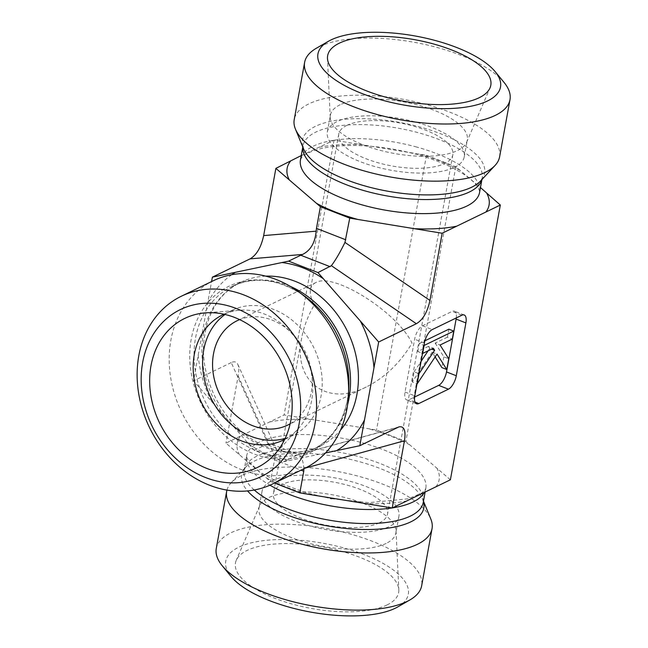 <?xml version="1.0" encoding="UTF-8"?>
<svg xmlns="http://www.w3.org/2000/svg" width="648" height="648" viewBox="0 0 648 648"><rect width="100%" height="100%" fill="white"/><g stroke="black" fill="none" stroke-linecap="round" stroke-linejoin="round"><path stroke-width="0.49" stroke-dasharray="3.24 2.43" d="M340.151 104.749A69.579 26.228 10.3 0 0 330.383 115.198A69.579 26.228 10.3 0 0 330.229 117.482A69.579 26.228 10.3 0 0 380.984 150.555A69.579 26.228 10.3 0 0 457.52 150.53A69.579 26.228 10.3 0 0 466.633 142.268A69.579 26.228 10.3 0 0 467.289 140.081A69.579 26.228 10.3 0 0 419.54 105.494A69.579 26.228 10.3 0 0 340.151 104.749M454.475 167.33A69.579 26.228 10.3 0 0 464.243 156.881A69.579 26.228 10.3 0 0 400.472 118.633A69.579 26.228 10.3 0 0 327.329 131.998A69.579 26.228 10.3 0 0 375.079 166.585A69.579 26.228 10.3 0 0 454.475 167.33M346.874 125.364A57.98 21.862 10.3 0 0 338.734 134.071A57.98 21.862 10.3 0 0 391.878 165.945A57.98 21.862 10.3 0 0 452.83 154.807A57.98 21.862 10.3 0 0 413.035 125.987A57.98 21.862 10.3 0 0 346.874 125.364M290.142 423.792A57.98 47.725 -115.9 0 0 305.354 352.099A57.98 47.725 -115.9 0 0 239.647 319.618M338.734 134.071L310.489 289.494C309.785 293.633 311.024 298.809 314.231 305.014C307.921 315.892 303.742 326.867 301.685 337.94C292.718 381.235 326.973 407.252 366.274 387.002C384.847 377.622 400.108 363.002 412.039 343.156C397.264 312.004 333.218 271.779 315.689 282.649L237.111 320.736M310.489 289.494C311.081 286.343 312.814 284.059 315.689 282.649M503.966 82.32A104.368 39.35 10.3 0 0 417.263 42.865A104.368 39.35 10.3 0 0 319.278 46.705A104.368 39.35 10.3 0 0 316.378 48.227M499.608 156.848A104.368 39.35 10.3 0 0 427.98 104.968A104.368 39.35 10.3 0 0 308.885 103.85A104.368 39.35 10.3 0 0 294.233 119.524M301.239 155.577L334.044 140.187L426.457 155.285L455.803 166.73L480.468 187.564M455.803 166.73L405.867 441.482L376.529 430.037L284.108 414.947L225.95 443.135L270.475 481.44L274.517 483.019M426.457 155.285L376.529 430.037M450.392 479.795L405.867 441.482M284.691 439.401A69.579 57.275 -115.9 0 0 297.732 429.349A69.579 57.275 -115.9 0 0 311.672 400.367A69.579 57.275 -115.9 0 0 239.995 310.214A69.579 57.275 -115.9 0 0 224.022 314.223M285.152 438.429A69.579 57.275 -115.9 0 0 292.75 435.521A69.579 57.275 -115.9 0 0 321.092 395.798A69.579 57.275 -115.9 0 0 296.97 324.462A69.579 57.275 -115.9 0 0 232.057 310.303A69.579 57.275 -115.9 0 0 225.075 314.466M379.396 522.806A57.98 21.862 -169.7 0 1 313.235 522.191A57.98 21.862 -169.7 0 1 273.44 493.363A57.98 21.862 -169.7 0 1 281.58 484.655A57.98 21.862 -169.7 0 1 347.741 485.279A57.98 21.862 -169.7 0 1 387.536 514.099A57.98 21.862 -169.7 0 1 379.396 522.806M213.378 280.697A104.368 85.909 -115.9 0 0 181.594 412.079A104.368 85.909 -115.9 0 0 304.414 468.528M325.507 452.968L283.589 461.716L254.251 450.271L193.541 380.862L211.588 281.564M334.044 140.187L284.108 414.947M238.164 375.921L275.068 457.253C276.461 453.244 276.623 449.987 275.538 447.501L272.281 444.406L268.134 443.929L231.231 362.588C234.357 361.13 236.569 361.746 237.857 364.435C238.966 366.995 239.063 370.818 238.164 375.921L225.95 443.135M231.231 362.588L193.541 380.862M283.589 461.716L295.747 455.819L266.401 444.374L268.134 443.929M303.896 468.779L303.872 468.488C303.086 460.631 301.474 456.087 299.036 454.847L297.748 454.783L295.747 455.819M254.251 450.271L266.401 444.374M386.127 543.421A69.579 26.228 -169.7 0 1 306.731 542.676A69.579 26.228 -169.7 0 1 258.981 508.089A69.579 26.228 -169.7 0 1 259.646 505.902A69.579 26.228 -169.7 0 1 268.75 497.64A69.579 26.228 -169.7 0 1 345.287 497.624A69.579 26.228 -169.7 0 1 396.041 530.696A69.579 26.228 -169.7 0 1 395.896 532.972A69.579 26.228 -169.7 0 1 386.127 543.421M386.986 604.981A82.912 31.258 10.3 0 0 398.804 589.818A82.912 31.258 10.3 0 0 338.321 550.403A82.912 31.258 10.3 0 0 247.107 550.427A82.912 31.258 10.3 0 0 236.261 560.277A82.912 31.258 10.3 0 0 289.016 603.134A82.912 31.258 10.3 0 0 386.986 604.981M271.804 480.848A69.579 26.228 -169.7 0 1 351.192 481.585A69.579 26.228 -169.7 0 1 398.941 516.173A69.579 26.228 -169.7 0 1 325.798 529.538A69.579 26.228 -169.7 0 1 262.035 491.289A69.579 26.228 -169.7 0 1 271.804 480.848M216.278 548.475A104.368 39.35 -169.7 0 1 230.931 532.802A104.368 39.35 -169.7 0 1 350.025 533.92A104.368 39.35 -169.7 0 1 421.654 585.8M397.872 606.86A92.769 34.976 10.3 0 0 362.2 553.87A92.769 34.976 10.3 0 0 238.796 547.187A92.769 34.976 10.3 0 0 231.125 576.558M226.946 490.099A104.368 39.35 -169.7 0 1 231.198 482.752A104.368 39.35 -169.7 0 1 241.323 475.656A104.368 39.35 -169.7 0 1 382.685 484.137A104.368 39.35 -169.7 0 1 430.815 519.032M275.068 457.253L270.475 481.44M435.14 356.918L432.143 352.172L437.036 354.083M432.143 352.172L412.266 381.964L416.996 383.81M412.266 381.964L414.113 371.814L418.843 373.661M428.134 350.795L429.745 348.381L431.617 349.11M414.113 371.814L421.079 361.373M429.745 348.381L428.474 346.356L433.358 348.268M428.474 346.356L417.798 351.532L422.528 353.379M417.798 351.532L419.248 343.529L423.986 345.376M419.248 343.529L424.934 340.775M448.878 329.176L447.42 337.171L452.312 339.074M447.42 337.171L435.173 343.108L440.065 345.019M435.173 343.108L443.848 356.837L448.74 358.749M443.848 356.837L441.895 367.602M456.289 317.933A11.599 4.925 111.3 0 0 454.402 311.17A11.599 4.925 111.3 0 0 452.11 311.404L422.48 325.766A11.599 4.925 111.3 0 0 414.631 339.204L405.032 392.04A11.599 4.925 111.3 0 0 406.742 399.97A11.599 4.925 111.3 0 0 409.034 399.735L414.631 397.022M361.973 144.755A102.627 38.694 10.3 0 0 319.561 147.209M416.834 147.088A91.028 34.32 10.3 0 0 300.461 159.862L301.361 158.007C302.065 157.067 304.698 153.301 317.909 149.396C328.293 146.537 341.302 145.249 356.918 145.525C376.869 146.043 396.941 149.048 417.158 154.564C438.469 160.615 455.074 167.929 466.973 176.499C472.076 180.298 475.591 183.684 477.519 186.648C479.698 190.966 480.387 192.893 479.585 192.416A91.028 34.32 10.3 0 0 416.834 147.088M459.716 170.1A102.627 38.694 10.3 0 0 418.325 153.957M481.845 179.626A91.028 34.32 10.3 0 0 482.144 178.338L480.614 180.946A92.583 34.903 10.3 0 0 399.784 122.44A92.583 34.903 10.3 0 0 303.531 148.765L303.013 145.792A91.028 34.32 10.3 0 0 302.851 147.096M481.926 179.537L482.144 178.338A91.028 34.32 10.3 0 0 398.714 128.296A91.028 34.32 10.3 0 0 303.013 145.792L302.802 146.983M198.231 355.039A102.627 84.475 -115.9 0 0 211.888 401.841M231.757 274.703A102.627 84.475 -115.9 0 0 207.7 302.956M265.785 276.145A91.028 74.933 -115.9 0 0 240.473 282.382A91.028 74.933 -115.9 0 0 212.755 396.981A91.028 74.933 -115.9 0 0 319.885 446.213A91.028 74.933 -115.9 0 0 340.459 430.199M248.905 444.164A102.627 84.475 -115.9 0 0 290.296 460.307M290.328 286.392A91.028 74.933 -115.9 0 0 232.583 286.205C255.393 275.829 279.401 279.134 304.617 296.136A92.583 76.213 -115.9 0 0 195.153 324.721A92.583 76.213 -115.9 0 0 247.147 450.903A92.583 76.213 -115.9 0 0 347.417 400.01A92.583 76.213 -115.9 0 0 348.818 387.334L347.441 399.808C342.5 423.914 330.683 440.656 311.988 450.036A91.028 74.933 -115.9 0 0 347.62 404.595M232.583 286.205A91.028 74.933 -115.9 0 0 204.857 400.804A91.028 74.933 -115.9 0 0 311.988 450.036L319.885 446.213C301.442 454.864 281.475 454.021 259.978 443.694C224.872 426.878 199.471 380.319 203.95 340.548C207.32 312.466 219.494 293.074 240.473 282.382L232.583 286.205M397.508 427.437L296.938 455.163M364.298 503.423A102.627 38.694 10.3 0 0 406.709 500.969M435.91 486.81A102.627 38.694 10.3 0 0 436.93 468.212M409.787 444.852A102.627 38.694 10.3 0 0 390.614 436.047A102.627 38.694 10.3 0 0 368.396 428.709M423.865 493.209A91.028 34.32 10.3 0 0 425.817 488.309A91.028 34.32 10.3 0 0 382.766 449.485A91.028 34.32 10.3 0 0 246.686 455.755A91.028 34.32 10.3 0 0 269.924 485.19M312.044 419.507A102.627 38.694 10.3 0 0 269.633 421.961M240.424 436.112A102.627 38.694 10.3 0 0 239.412 454.71M266.555 478.07A102.627 38.694 10.3 0 0 307.946 494.213M423.436 501.406A92.583 34.903 10.3 0 0 422.739 499.414L423.257 502.386A91.028 34.32 10.3 0 0 380.206 463.563A91.028 34.32 10.3 0 0 244.126 469.832A91.028 34.32 10.3 0 0 254.267 490.001M423.476 501.188L422.739 499.414A92.583 34.903 10.3 0 0 380.044 468.464A92.583 34.903 10.3 0 0 245.657 467.232A92.583 34.903 10.3 0 0 247.56 490.933M274.412 459.772L301.053 470.156M414.995 402.06L409.034 399.735M405.032 392.04L414.809 395.855M424.416 343.019L414.631 339.204M422.48 325.766L432.257 329.581M461.886 315.22L452.11 311.404M305.273 468.107L303.872 468.488M466.633 142.268L490.018 87.893M330.229 117.482L327.475 58.361M464.243 156.881L467.289 140.081M327.329 131.998L330.383 115.198M366.274 387.002L287.696 425.088M239.995 310.214L205.44 312.863M297.732 429.349L274.25 454.823M232.057 310.303L222.637 314.871M292.75 435.521L283.33 440.089M301.685 337.94L273.44 493.363M452.83 154.807L387.536 514.099M259.646 505.902L236.261 560.277M396.041 530.696L398.804 589.818M262.035 491.289L258.981 508.089M398.941 516.173L395.896 532.972M231.198 482.752L245.657 467.232L244.126 469.832L246.686 455.755L246.75 457.318L248.751 461.522L259.297 471.671L279.499 483.068L306.269 492.796L330.496 498.523M331.582 498.717L368.801 502.629L408.208 498.822L421.726 493.071L424.902 490.172L425.817 488.309L425.031 492.593M416.526 403.785L406.742 399.97M464.179 314.977L454.402 311.17M237.857 364.435L275.538 447.501M272.281 444.406L299.036 454.847M297.748 454.783L398.982 426.87"/><path stroke-width="0.97" d="M339.293 43.189A82.912 31.258 -169.7 0 1 437.254 45.036A82.912 31.258 -169.7 0 1 490.018 87.893A82.912 31.258 -169.7 0 1 403.639 101.218A82.912 31.258 -169.7 0 1 327.475 58.361A82.912 31.258 -169.7 0 1 339.293 43.189M239.647 319.618A57.98 47.725 -115.9 0 0 237.111 320.736A57.98 47.725 -115.9 0 0 213.5 353.84A57.98 47.725 -115.9 0 0 233.596 413.286A57.98 47.725 -115.9 0 0 287.696 425.088A57.98 47.725 -115.9 0 0 290.142 423.792M328.398 41.31L316.378 48.227A104.368 39.35 10.3 0 0 304.625 62.37A104.368 39.35 10.3 0 0 400.27 119.75A104.368 39.35 10.3 0 0 509.992 99.695A104.368 39.35 10.3 0 0 503.966 82.32L495.145 71.612A92.769 34.976 -169.7 0 1 402.975 104.879A92.769 34.976 -169.7 0 1 328.398 41.31A92.769 34.976 -169.7 0 1 330.974 39.949A92.769 34.976 -169.7 0 1 418.082 36.539A92.769 34.976 -169.7 0 1 495.145 71.612M304.625 62.37L294.233 119.524A104.368 39.35 10.3 0 0 295.456 129.146A104.368 39.35 10.3 0 0 377.695 174.393A104.368 39.35 10.3 0 0 484.955 172.514A104.368 39.35 10.3 0 0 495.072 165.418A104.368 39.35 10.3 0 0 499.608 156.848L509.992 99.695M480.468 187.564L500.321 205.035L442.163 233.231L349.75 218.133L320.404 206.688L275.878 168.375L301.239 155.577M211.588 281.564L212.39 277.142L288.619 261.136L317.966 272.581L378.667 341.99L416.356 323.725C422.909 319.845 427.445 312.085 429.948 300.445L442.163 233.231M378.667 341.99L359.818 445.711L398.982 426.87C404.198 425.971 406.021 430.604 404.449 440.77L392.234 507.983L450.392 479.795L500.321 205.035M414.631 397.022L438.664 385.374L448.44 389.189L418.819 403.55A11.599 4.925 111.3 0 1 416.526 403.785A11.599 4.925 111.3 0 1 414.809 395.855L424.416 343.019A11.599 4.925 111.3 0 1 432.257 329.581L461.886 315.22A11.599 4.925 111.3 0 1 464.179 314.977A11.599 4.925 111.3 0 1 465.896 322.915L456.289 375.751L446.504 371.936L456.111 319.1A11.599 4.925 111.3 0 0 456.289 317.933M448.44 389.189A11.599 4.925 111.3 0 0 456.289 375.751M317.966 272.581L331.371 265.688C335.534 260.188 340.07 252.428 344.963 242.409L349.75 218.133M345.805 239.809L316.467 228.363L320.404 206.688M316.467 228.363L316.159 231.174L263.663 235.589L275.878 168.375M224.022 314.223A69.579 57.275 -115.9 0 0 222.637 314.871A69.579 57.275 -115.9 0 0 194.295 354.586A69.579 57.275 -115.9 0 0 218.416 425.93A69.579 57.275 -115.9 0 0 283.33 440.089A69.579 57.275 -115.9 0 0 284.691 439.401M150.992 365.739A82.912 68.251 64.1 0 1 205.44 312.863A82.912 68.251 64.1 0 1 290.863 420.293A82.912 68.251 64.1 0 1 274.25 454.823A82.912 68.251 64.1 0 1 189.305 458.76A82.912 68.251 64.1 0 1 150.992 365.739M225.075 314.466A69.579 57.275 -115.9 0 0 210.867 397.896A69.579 57.275 -115.9 0 0 285.152 438.429M314.879 424.481A104.368 85.909 -115.9 0 0 278.705 317.471A104.368 85.909 -115.9 0 0 181.327 296.233A104.368 85.909 -115.9 0 0 149.542 427.615A104.368 85.909 -115.9 0 0 272.371 484.064A104.368 85.909 -115.9 0 0 314.879 424.481M299.174 423.533A92.769 76.359 64.1 0 1 168.496 450.976A92.769 76.359 64.1 0 1 195.105 304.544A92.769 76.359 64.1 0 1 299.174 423.533M272.371 484.064L304.414 468.528A104.368 85.909 -115.9 0 0 346.931 408.945A104.368 85.909 -115.9 0 0 348.511 394.656A104.368 85.909 -115.9 0 0 298.679 291.851A104.368 85.909 -115.9 0 0 213.378 280.697L181.327 296.233M359.818 445.711L325.507 452.968M212.39 277.142L250.079 258.868L302.567 254.453L300.769 255.239L330.116 266.684M263.663 235.589C261.16 247.236 256.632 254.996 250.079 258.868M288.619 261.136L300.769 255.239M423.476 501.188L430.815 519.032A104.368 39.35 -169.7 0 1 432.038 528.647L421.654 585.8A104.368 39.35 -169.7 0 1 409.892 599.943A104.368 39.35 -169.7 0 1 311.931 605.848A104.368 39.35 -169.7 0 1 222.313 565.85A104.368 39.35 -169.7 0 1 216.278 548.475L226.67 491.33A104.368 39.35 -169.7 0 1 226.946 490.099M222.313 565.85L231.125 576.558A92.769 34.976 10.3 0 0 310.789 612.117A92.769 34.976 10.3 0 0 397.872 606.86L409.892 599.943M432.038 528.647A104.368 39.35 -169.7 0 1 322.315 548.702A104.368 39.35 -169.7 0 1 226.67 491.33M274.517 483.019L299.813 492.885L392.234 507.983M301.053 470.156L303.758 471.209L299.813 492.885M302.567 254.453C310.595 250.46 315.122 242.7 316.159 231.174M446.78 369.514L437.036 354.083L417.158 383.875L418.997 373.718L434.638 350.285L433.358 348.268L422.682 353.435L424.14 345.441L453.77 331.079L452.312 339.074L440.065 345.019L448.74 358.749L446.78 369.514L441.895 367.602L435.14 356.918M431.617 349.11L434.638 350.285M421.079 361.373L428.134 350.795M424.934 340.775L448.878 329.176L453.77 331.079M438.664 385.374A11.599 4.925 111.3 0 0 446.504 371.936M303.758 471.209L303.896 468.779M485.846 212.058A102.627 38.694 10.3 0 0 486.867 193.46M414.226 228.663A102.627 38.694 10.3 0 0 456.638 226.209M316.483 203.318A102.627 38.694 10.3 0 0 357.882 219.461M290.361 161.36A102.627 38.694 10.3 0 0 289.34 179.958M302.802 146.983L300.461 159.862A91.028 34.32 10.3 0 0 362.929 205.116A91.028 34.32 10.3 0 0 466.803 206.088A91.028 34.32 10.3 0 0 479.585 192.416L481.926 179.537M295.456 129.146L303.531 148.765A92.583 34.903 10.3 0 0 376.48 188.908A92.583 34.903 10.3 0 0 471.631 187.24A92.583 34.903 10.3 0 0 480.614 180.946L495.072 165.418M302.851 147.096A91.028 34.32 10.3 0 0 367.141 191.492A91.028 34.32 10.3 0 0 469.363 192.011A91.028 34.32 10.3 0 0 481.845 179.626M429.948 300.445L344.963 242.409M235.435 272.298A102.627 84.475 -115.9 0 0 231.757 274.703M323.303 278.689A102.627 84.475 -115.9 0 0 281.912 262.545M373.977 367.805A102.627 84.475 -115.9 0 0 360.32 321.011M340.459 430.199A91.028 74.933 -115.9 0 0 356.959 394.243A91.028 74.933 -115.9 0 0 265.785 276.145M336.782 450.546A102.627 84.475 -115.9 0 0 364.516 419.888M348.511 394.656L348.818 387.334A92.583 76.213 -115.9 0 0 304.617 296.136L298.679 291.851M347.62 404.595A91.028 74.933 -115.9 0 0 349.07 398.066A91.028 74.933 -115.9 0 0 290.328 286.392M331.371 265.688L416.356 323.725M269.924 485.19A91.028 34.32 10.3 0 0 392.04 507.951M392.421 507.894A91.028 34.32 10.3 0 0 423.865 493.209M254.267 490.001A91.028 34.32 10.3 0 0 352.245 523.033A91.028 34.32 10.3 0 0 423.257 502.386L425.031 492.593M247.56 490.933A92.583 34.903 10.3 0 0 354.602 529.149A92.583 34.903 10.3 0 0 423.436 501.406M456.111 319.1L465.896 322.915M418.819 403.55L414.995 402.06M404.449 440.77L305.273 468.107M330.496 498.523L331.582 498.717"/></g></svg>
